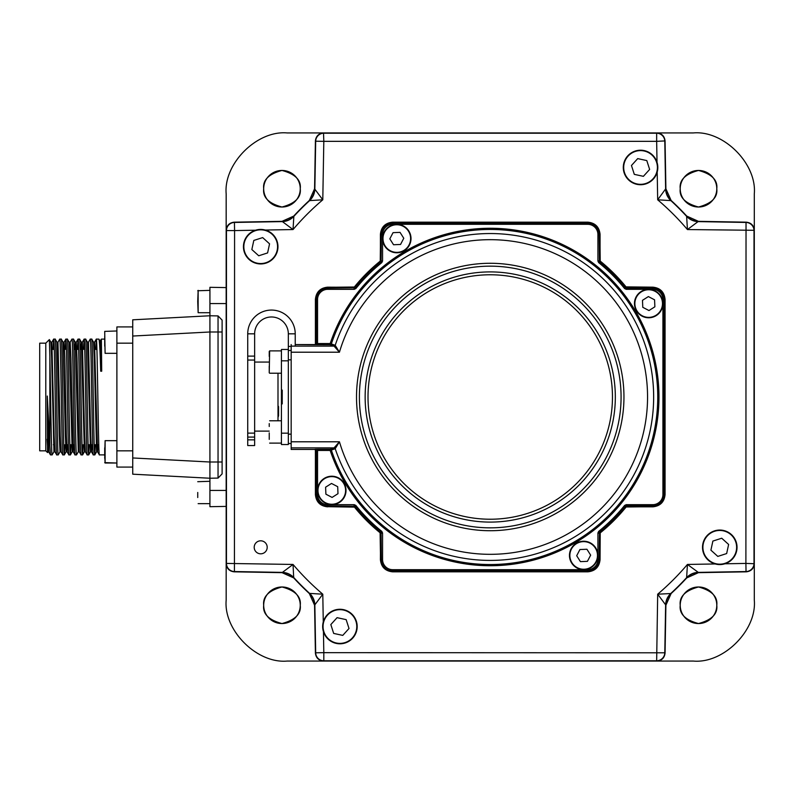 <?xml version="1.0" encoding="UTF-8"?>
<svg xmlns="http://www.w3.org/2000/svg" width="794" height="794" viewBox="0 0 794 794"><rect width="100%" height="100%" fill="white"/><g stroke="black" fill="none" stroke-linecap="round" stroke-linejoin="round"><path stroke-width="1.19" d="M716.784 188.734A18.282 18.282 0 0 1 698.502 207.016A18.282 18.282 0 0 1 680.22 188.734A18.282 18.282 0 0 1 698.502 170.452A18.282 18.282 0 0 1 716.784 188.734C717.826 197.378 711.732 203.472 698.502 207.016C685.272 203.472 679.178 197.378 680.22 188.734C679.178 180.089 685.272 173.995 698.502 170.452C711.732 173.995 717.826 180.089 716.784 188.734M300.251 605.266A18.282 18.282 0 0 1 281.969 623.548A18.282 18.282 0 0 1 263.687 605.266A18.282 18.282 0 0 1 281.969 586.984A18.282 18.282 0 0 1 300.251 605.266C301.293 613.911 295.199 620.005 281.969 623.548C268.739 620.005 262.645 613.911 263.687 605.266C262.645 596.622 268.739 590.528 281.969 586.984C295.199 590.528 301.293 596.622 300.251 605.266M716.784 605.266A18.282 18.282 0 0 1 698.502 623.548A18.282 18.282 0 0 1 680.22 605.266A18.282 18.282 0 0 1 698.502 586.984A18.282 18.282 0 0 1 716.784 605.266C717.826 613.911 711.732 620.005 698.502 623.548C685.272 620.005 679.178 613.911 680.22 605.266C679.178 596.622 685.272 590.528 698.502 586.984C711.732 590.528 717.826 596.622 716.784 605.266M300.251 188.734A18.282 18.282 0 0 1 281.969 207.016A18.282 18.282 0 0 1 263.687 188.734A18.282 18.282 0 0 1 281.969 170.452A18.282 18.282 0 0 1 300.251 188.734C301.293 197.378 295.199 203.472 281.969 207.016C268.739 203.472 262.645 197.378 263.687 188.734C262.645 180.089 268.739 173.995 281.969 170.452C295.199 173.995 301.293 180.089 300.251 188.734M331.505 132.935L323.535 132.935A8.129 8.129 0 0 0 323.525 132.935L287.11 132.935C256.958 130.206 223.442 163.723 226.171 193.875L226.171 230.29A8.129 8.129 0 0 0 226.171 230.3L226.171 600.125C223.442 630.277 256.958 663.794 287.11 661.065L323.525 661.065A8.129 8.129 0 0 0 323.535 661.065L331.366 661.065M648.966 661.065L693.361 661.065C723.513 663.794 757.019 630.277 754.3 600.125L754.3 563.71A8.129 8.129 0 0 0 754.3 563.7L754.3 555.869M226.171 563.71L226.459 563.422A8.129 8.119 45.5 0 0 234.438 571.551L282.039 572.663L234.151 571.829C229.327 571.253 226.667 568.544 226.171 563.71A8.129 8.129 0 0 0 226.171 563.71L226.171 230.29C226.667 225.456 229.327 222.747 234.151 222.171L282.039 221.337L234.438 222.449A8.129 8.119 134.5 0 0 226.459 230.578L226.171 230.29M290.664 575.322A16.247 16.247 0 0 1 293.711 577.903L282.039 572.663A16.247 16.247 0 0 1 293.711 577.903A267.112 267.112 0 0 0 309.332 593.525A16.247 16.247 0 0 1 314.573 605.197L315.407 653.085L314.573 605.197L309.332 593.525A16.247 16.247 0 0 1 309.491 593.674M311.913 197.428A16.247 16.247 0 0 1 309.332 200.475L314.573 188.803L315.407 140.915L314.573 188.803A16.247 16.247 0 0 1 309.332 200.475A267.112 267.112 0 0 0 293.711 216.097L293.84 216.375A16.247 16.247 -24.2 0 1 282.168 221.615L234.438 222.449L234.577 230.578L226.459 230.578L226.459 563.422L293.036 564.445L282.039 572.663A16.247 16.247 0 0 1 282.257 572.673M284.48 572.891A16.247 16.247 0 0 1 289.155 574.449M311 595.311A16.247 16.247 0 0 1 313.461 599.579M314.007 601.237A16.247 16.247 0 0 1 314.573 605.197L322.791 594.2L323.277 621.95M608.343 661.065L619.667 661.065M401.288 661.065L579.034 661.065M360.665 661.065L371.989 661.065M656.946 661.065L656.658 660.777A8.129 8.119 -44.5 0 0 664.786 652.797L665.898 605.197L665.064 653.085C664.489 657.908 661.779 660.568 656.946 661.065A8.129 8.129 0 0 0 656.946 661.065L323.525 661.065C318.692 660.568 315.982 657.908 315.407 653.085L315.684 652.797A8.129 8.119 44.5 0 0 323.813 660.777L323.525 661.065M668.558 596.572A16.247 16.247 0 0 1 671.138 593.525L665.898 605.197A16.247 16.247 0 0 1 671.138 593.525A267.112 267.112 0 0 0 686.76 577.903A16.247 16.247 0 0 1 698.432 572.663L746.32 571.829L698.432 572.663L686.76 577.903A16.247 16.247 0 0 1 686.909 577.744M255.539 230.21L234.577 230.578L234.438 571.551L282.168 572.385A16.247 16.247 -155.8 0 1 293.84 577.625A266.824 266.824 0 0 0 309.61 593.396L322.791 594.2A258.705 258.705 0 0 1 293.036 564.445L293.711 577.903A267.112 267.112 0 0 0 309.332 593.525L309.61 593.396A16.247 16.247 -114.2 0 1 314.851 605.068L315.684 652.797L323.813 652.658L323.813 660.777L656.658 660.777L657.68 594.2L665.898 605.197A16.247 16.247 0 0 1 665.908 604.978M666.126 602.755A16.247 16.247 0 0 1 667.675 598.081M688.547 576.236A16.247 16.247 0 0 1 692.815 573.774M694.472 573.228A16.247 16.247 0 0 1 698.432 572.663L698.303 572.385A16.247 16.247 155.8 0 0 686.631 577.625L687.435 564.445L698.303 572.385L746.032 571.551L745.894 563.422L754.3 563.71C753.804 568.544 751.144 571.253 746.32 571.829L746.032 571.551A8.129 8.119 -45.5 0 0 754.012 563.422L754.012 230.578A8.129 8.119 -134.5 0 0 746.032 222.449L698.432 221.337A16.247 16.247 0 0 1 686.76 216.097A267.112 267.112 0 0 0 671.138 200.475A16.247 16.247 0 0 1 665.898 188.803L665.064 140.915L665.898 188.803L671.138 200.475A16.247 16.247 0 0 1 670.98 200.326M754.3 238.269L754.3 193.875C757.019 163.723 723.513 130.206 693.361 132.935L656.946 132.935A8.129 8.129 0 0 0 656.936 132.935L649.105 132.935M754.3 278.893L754.3 267.568M754.3 485.948L754.3 308.201M754.3 526.571L754.3 515.246M689.807 218.678A16.247 16.247 0 0 1 686.76 216.097L698.432 221.337L746.32 222.171C751.144 222.747 753.804 225.456 754.3 230.29A8.129 8.129 0 0 0 754.3 230.29L754.3 563.71M754.3 230.29L687.435 229.555L698.432 221.337A16.247 16.247 0 0 1 698.214 221.328M695.991 221.109A16.247 16.247 0 0 1 691.316 219.551M669.471 198.689A16.247 16.247 0 0 1 667.01 194.421M666.464 192.763A16.247 16.247 0 0 1 665.898 188.803L665.62 188.932A16.247 16.247 65.8 0 0 670.861 200.604L657.68 199.8L665.62 188.932L664.786 141.203A8.129 8.119 -135.5 0 0 656.658 133.223L656.946 132.935C661.779 133.432 664.489 136.092 665.064 140.915L656.658 141.342L656.658 133.223L323.813 133.223A8.129 8.119 135.5 0 0 315.684 141.203L315.407 140.915C315.982 136.092 318.692 133.432 323.525 132.935L656.946 132.935M372.128 132.935L360.804 132.935M579.183 132.935L401.427 132.935M619.806 132.935L608.482 132.935M657.025 162.304L656.658 141.342L323.813 141.342L322.791 199.8L314.573 188.803A16.247 16.247 0 0 1 314.563 189.022M314.345 191.245A16.247 16.247 0 0 1 312.786 195.92M323.525 132.935L323.813 141.342L315.684 141.203L314.851 188.932A16.247 16.247 -65.8 0 1 309.61 200.604L309.332 200.475A267.112 267.112 0 0 0 293.711 216.097A16.247 16.247 0 0 1 282.039 221.337L293.711 216.097A16.247 16.247 0 0 1 293.562 216.256M291.924 217.764A16.247 16.247 0 0 1 287.656 220.226M285.999 220.772A16.247 16.247 0 0 1 282.039 221.337L293.036 229.555L265.285 230.042M218.042 320.617L218.042 315.913L222.112 320.111L222.112 473.889L222.112 462.009L218.042 462.009L218.042 320.617M226.171 303.566L209.924 303.566L209.924 331.991L132.737 336.041L132.737 319.813L209.924 315.764L218.042 315.913L209.924 315.764L209.924 316.995M218.042 478.087L209.924 478.236L218.042 478.087L222.112 473.889L218.042 478.087L218.042 462.009L209.924 462.009L209.924 478.236L132.737 474.187L132.737 336.041M132.737 457.959L209.924 462.009L209.924 331.991L222.112 331.991L222.112 320.111L218.042 315.913L209.924 315.764M226.171 506.403L209.924 506.691L209.924 477.005M209.924 303.566L209.924 287.309L226.171 287.597M95.737 349.38L96.302 339.127L98.883 339.107C99.488 339.971 100.094 350.67 100.699 371.205L99.667 340.398L100.659 340.378L101.711 371.205L101.374 339.107L104.699 339.107M91.995 444.739L91.469 451.776L90.734 435.747L88.452 342.204L90.238 339.107C91.25 335.534 92.273 458.466 93.285 454.893L94.814 454.873L95.379 444.739M96.332 339.107C97.344 335.534 98.367 458.466 99.379 454.893L104.699 454.893L105.106 440.67L105.106 463.021L104.699 454.922M53.089 349.38L53.645 339.127L55.183 339.107L56.989 342.224L59.252 435.747L60.016 451.796L61.029 451.796M52.136 454.893L53.942 451.776L51.63 358.253L50.895 342.224L49.367 339.594L45.794 343.167L39.7 343.167L39.7 450.833L45.794 450.833L47.531 452.57L47.303 396.037L49.853 445.454L49.853 356.516C50.617 389.923 51.372 457.523 52.136 454.893L50.469 454.893L48.811 452.034L47.312 397M59.768 339.107C60.781 335.534 61.803 458.466 62.815 454.893L60.999 451.776L60.265 435.747L57.982 342.204L59.739 339.127L61.277 339.107L63.083 342.224L65.346 435.747L66.11 451.796L67.123 451.796L67.619 444.739M53.674 339.107C54.687 335.534 55.709 458.466 56.721 454.893L58.23 454.893L60.036 451.776M65.277 349.38L65.833 339.127L67.391 339.127L69.177 342.224L72.204 451.796L70.438 454.873L71.003 444.739M62.815 454.893L64.344 454.873L64.91 444.739M70.14 342.224L71.926 339.127L73.485 339.127L75.271 342.224L74.745 349.38M65.862 339.107C66.875 335.534 67.897 458.466 68.909 454.893L70.438 454.873M77.465 349.38L78.02 339.127L79.579 339.127L81.365 342.224L84.392 451.796L82.626 454.873L83.191 444.739M71.956 339.107C72.969 335.534 73.991 458.466 75.003 454.893L76.532 454.873L78.318 451.776L75.271 342.224M83.559 349.38L84.114 339.127L85.673 339.127L87.459 342.224L90.506 451.776L88.72 454.873L89.285 444.739M78.05 339.107C79.063 335.534 80.085 458.466 81.097 454.893L82.626 454.873M90.238 339.107L91.767 339.127L93.553 342.224L94.288 358.253L96.6 451.776L94.814 454.873M84.144 339.107C85.157 335.534 86.179 458.466 87.191 454.893L88.72 454.873M50.469 454.893L49.853 445.454M53.645 339.127L51.858 342.224L54.171 435.747L54.905 451.776L56.721 454.893M55.183 339.107C56.195 335.534 57.208 458.466 58.23 454.893M61.277 339.107C62.289 335.534 63.302 458.466 64.314 454.893M64.582 349.38L63.56 349.38L64.076 342.204L64.84 358.253L66.359 435.747L67.093 451.776L68.909 454.893M67.361 339.107C68.383 335.534 69.396 458.466 70.408 454.893M73.713 444.739L73.217 451.796L75.003 454.893M73.455 339.107C74.477 335.534 75.49 458.466 76.502 454.893M75.758 349.38L76.264 342.204L77.028 358.253L79.281 451.776L81.097 454.893M79.549 339.107C80.571 335.534 81.584 458.466 82.596 454.893M80.839 349.38L81.345 342.204L82.358 342.204L84.64 435.747L85.375 451.776L87.191 454.893M85.643 339.107C86.665 335.534 87.677 458.466 88.69 454.893M91.469 451.776L93.285 454.893M91.737 339.107C92.759 335.534 93.771 458.466 94.784 454.893M96.918 349.38L95.052 349.38M78.636 349.38L75.748 349.38M54.27 349.38L51.372 349.38L51.858 342.224M98.793 444.739L94.198 444.739M92.7 444.739L88.104 444.739M85.405 451.796L84.392 451.796L84.889 444.739L83.886 444.739M74.418 444.739L69.822 444.739M68.324 444.739L66.617 444.739M54.935 451.796L53.923 451.796L54.419 444.739L53.416 444.739M100.699 371.205L101.711 371.205M99.667 340.398L98.883 339.107M45.794 450.833L45.794 343.167M49.853 356.516L49.367 339.594M47.144 439.231L47.819 452.064L48.841 452.064M97.076 444.739L96.6 451.776M90.982 444.739L90.506 451.776M72.701 444.739L72.224 451.776L73.217 451.796L70.934 358.253L70.17 342.204L69.157 342.204M132.737 326.92L116.887 326.92L116.887 467.08L132.737 467.08L116.887 467.08M98.089 444.739L97.563 451.776L99.379 454.893M97.563 451.776L94.516 342.224L96.302 339.127M104.699 336.477L105.106 353.33L104.699 331.386L116.887 330.979M104.699 447.846L104.699 455.845M104.699 338.175L104.699 346.144M254.199 547.314A6.501 6.501 0 0 0 260.7 553.815A6.501 6.501 0 0 0 267.201 547.314A6.501 6.501 0 0 0 260.7 540.813A6.501 6.501 0 0 0 254.199 547.314M598.666 262.606L597.912 261.028L600.066 260.591L600.363 261.216A174.829 174.829 0 0 1 626.019 286.872L625.573 287.805L626.208 288.103L652.737 288.103A11.394 11.394 0 0 1 664.131 299.497L664.131 494.503A11.394 11.394 0 0 1 652.737 505.897L626.208 505.897L626.585 506.691L625.95 506.989L625.573 506.195A173.896 173.896 0 0 1 599.43 532.337L599.133 559.502A11.394 11.394 0 0 1 587.739 570.896L392.732 570.896A11.394 11.394 0 0 1 381.338 559.502L381.041 532.337A173.896 173.896 0 0 1 354.898 506.195L327.733 505.897L327.733 506.691A12.188 12.188 0 0 1 315.546 494.503L315.546 449.861L315.546 494.503C316.32 501.848 320.379 505.917 327.733 506.691L354.452 507.128A174.829 174.829 0 0 0 380.108 532.784L380.544 559.502C381.319 566.856 385.388 570.916 392.732 571.69L587.739 571.69C595.083 570.916 599.152 566.856 599.927 559.502L600.224 532.714A174.69 174.69 0 0 0 625.95 506.989L652.737 506.691C660.092 505.917 664.151 501.848 664.925 494.503L664.925 299.497C664.151 292.152 660.092 288.083 652.737 287.309L625.95 287.011A174.69 174.69 0 0 0 600.224 261.286L599.927 234.498C599.152 227.144 595.083 223.084 587.739 222.31L392.732 222.31C385.388 223.084 381.319 227.144 380.544 234.498L380.247 261.286A174.69 174.69 0 0 0 354.521 287.011L327.733 287.309C320.379 288.083 316.32 292.152 315.546 299.497L315.546 344.159L315.546 299.497A12.188 12.188 0 0 1 327.733 287.309L327.733 288.103L354.898 287.805A173.896 173.896 0 0 1 381.041 261.663L381.338 234.498A11.394 11.394 0 0 1 392.732 223.104L587.739 223.104A11.394 11.394 0 0 1 599.133 234.498L599.43 261.663A173.896 173.896 0 0 1 625.573 287.805L624.62 288.569A172.685 172.685 0 0 0 598.666 262.606L600.224 261.286A174.69 174.69 0 0 1 625.95 287.011L626.585 287.309L626.208 289.324L624.62 288.569M382.559 532.973L380.544 533.35L380.247 532.714A174.69 174.69 0 0 1 354.521 506.989L327.733 506.691L353.886 506.691L354.263 504.676L355.841 505.431L354.521 506.989A174.69 174.69 0 0 0 380.247 532.714L381.805 531.394L382.559 532.973L382.559 559.502A10.183 10.183 0 0 0 392.732 569.685L587.739 569.685A10.183 10.183 0 0 0 597.912 559.502L597.912 532.973L598.666 531.394A172.685 172.685 0 0 0 624.62 505.431L626.208 504.676L652.737 504.676A10.183 10.183 0 0 0 662.921 494.503L662.921 299.497A10.183 10.183 0 0 0 652.737 289.324L626.208 289.324M327.594 506.83C320.24 506.056 316.181 501.997 315.407 494.642L317.55 494.503A10.183 10.183 0 0 0 327.733 504.676L354.263 504.676M597.912 261.028L597.912 234.498A10.183 10.183 0 0 0 587.739 224.315L392.732 224.315A10.183 10.183 0 0 0 382.559 234.498L382.559 261.028L381.805 262.606A172.685 172.685 0 0 0 355.841 288.569L354.263 289.324L327.733 289.324A10.183 10.183 0 0 0 317.55 299.497L315.407 299.358L315.407 344.288M315.407 449.722L315.407 494.642M315.407 299.358C316.181 292.003 320.24 287.944 327.594 287.17L353.886 287.309L327.594 287.17M381.805 262.606L380.108 261.216A174.829 174.829 0 0 0 354.452 286.872L355.841 288.569M597.912 559.502L599.927 559.502A12.188 12.188 0 0 1 587.739 571.69L392.732 571.69A12.188 12.188 0 0 1 380.544 559.502L380.544 533.35L380.405 559.641L382.559 559.502M392.732 569.685L392.593 571.829C385.239 571.055 381.18 566.995 380.405 559.641M392.593 571.829L587.878 571.829L587.739 569.685M598.666 531.394L600.224 532.714L600.066 559.641C599.291 566.995 595.232 571.055 587.878 571.829M600.066 559.641L600.066 533.409L597.912 532.973M652.737 289.324L652.737 287.309A12.188 12.188 0 0 1 664.925 299.497L664.925 494.503A12.188 12.188 0 0 1 652.737 506.691L625.95 506.989A174.69 174.69 0 0 1 600.224 532.714L600.066 533.409M382.559 234.498L380.405 234.359L380.405 260.591L382.559 261.028M380.405 234.359C381.18 227.005 385.239 222.945 392.593 222.171L587.739 222.31A12.188 12.188 0 0 1 599.927 234.498L597.912 234.498M587.739 224.315L587.878 222.171L392.593 222.171M587.878 222.171C595.232 222.945 599.291 227.005 600.066 234.359L599.927 260.65M600.066 260.591L600.066 234.359M626.019 286.872L652.876 287.17L626.645 287.17M652.876 287.17C660.231 287.944 664.29 292.003 665.064 299.358L662.921 299.497M662.921 494.503L665.064 494.642L665.064 299.358M665.064 494.642C664.29 501.997 660.231 506.056 652.876 506.83L652.737 504.676M626.645 506.83L652.876 506.83M600.363 532.784A174.829 174.829 0 0 0 626.019 507.128M724.932 563.79L745.894 563.422L746.032 222.449L698.303 221.615A16.247 16.247 24.2 0 1 686.631 216.375L686.76 216.097A267.112 267.112 0 0 0 671.138 200.475L670.861 200.604A266.824 266.824 0 0 1 686.631 216.375L687.435 229.555A258.705 258.705 0 0 0 657.68 199.8L657.194 172.05M322.791 199.8L309.61 200.604A266.824 266.824 0 0 0 293.84 216.375L293.036 229.555A258.705 258.705 0 0 1 322.791 199.8M715.186 563.958L687.435 564.445A258.705 258.705 0 0 1 657.68 594.2L671.138 593.525A267.112 267.112 0 0 0 686.76 577.903L686.631 577.625A266.824 266.824 0 0 1 670.861 593.396A16.247 16.247 114.2 0 0 665.62 605.068L664.786 652.797L323.813 652.658L323.446 631.696M353.826 287.17L354.452 286.872M380.108 261.216L380.405 260.591M380.405 533.409L380.108 532.784M354.452 507.128L353.826 506.83M291.17 449.444L314.652 449.444L291.17 449.444L291.17 441.792L339.425 441.792L335.217 448.709A1.221 1.221 70.5 0 0 334.056 447.885L339.425 441.792A157.321 157.321 0 0 0 647.557 397A157.321 157.321 0 0 0 339.425 352.208L334.066 346.124A1.221 1.221 109.5 0 0 335.207 345.281L339.425 352.208L291.17 352.208L291.17 344.556M317.55 299.497L317.55 343.534L330.195 343.534L335.207 345.281A163.415 163.415 0 0 1 653.651 397A163.415 163.415 0 0 1 335.217 448.709L335.207 448.719A1.221 1.221 35.8 0 0 334.066 447.876L291.17 447.885M354.263 289.324L353.886 287.309L354.521 287.011A174.69 174.69 0 0 1 380.247 261.286L380.544 234.498A12.188 12.188 0 0 1 392.732 222.31L392.732 224.315M315.119 344.705L295.229 344.556L314.652 344.556A1.221 1.221 -71.6 0 0 315.873 343.336L316.34 343.494A1.221 1.221 -71.6 0 1 315.119 344.705L330.195 344.755A1.221 1.221 109.5 0 0 331.346 343.921A167.514 167.514 0 0 1 657.75 397A167.514 167.514 0 0 1 331.346 450.079A1.221 1.221 70.5 0 0 330.195 449.245L334.056 447.885M291.17 346.115L334.056 346.115L330.195 344.755L330.195 343.534A168.735 168.735 0 0 1 658.97 397A168.735 168.735 0 0 1 330.195 450.466L335.207 448.719M334.066 346.124A1.221 1.221 144.2 0 0 335.217 345.291M291.17 441.792L291.17 352.208M317.55 449.245L330.195 449.245L330.195 450.466L317.55 450.466L317.55 449.245L315.119 449.295A1.221 1.221 -108.4 0 1 316.34 450.506L315.714 450.129M315.119 449.295L314.652 449.444A1.221 1.221 -108.4 0 1 315.873 450.664M626.208 504.676L626.208 505.897L624.62 505.431M327.733 504.676L327.733 505.897A11.394 11.394 0 0 1 316.34 494.503L316.34 450.506M317.55 450.466L317.55 494.503M317.55 344.755L317.55 343.534L316.34 343.494L316.34 299.497A11.394 11.394 0 0 1 327.733 288.103L327.733 289.324M315.714 343.941L315.873 343.336M254.636 396.593L254.636 333.827A16.843 16.843 90 0 1 285.552 324.567A16.843 16.843 -90 0 0 254.636 333.827L254.636 356.109L247.728 356.109L247.728 433.127L254.636 433.127L254.636 396.593M277.999 420.77L277.999 373.23M291.17 443.518L288.331 443.518M295.229 346.115L295.229 333.827A23.751 23.751 -90 0 0 291.319 320.766A23.751 23.751 90 0 0 247.728 333.827L247.728 356.109M288.331 349.469L288.331 360.843L281.423 360.843L281.423 349.469L288.331 349.469L288.331 333.827A16.843 16.843 -90 0 0 285.552 324.567A16.843 16.843 90 0 1 288.331 333.827L295.229 333.827M291.17 350.482L288.331 350.482M247.728 433.127L247.728 445.543L254.636 445.543L254.636 437.077L254.636 445.543M254.636 437.077L254.636 433.127L254.636 437.077L247.728 437.077M254.636 433.127L254.636 356.109M277.999 406.796L277.999 417.455L278.575 415.679L277.999 406.796M288.331 360.843L288.331 444.531L281.423 444.531L281.423 360.843M277.999 405.724L278.575 406.717L278.575 415.679M281.423 403.908L282.237 403.908L282.237 390.092L281.423 390.092M281.423 397L282.237 397M269.235 439.36L269.235 432.879M404.414 250.567A14.223 14.223 0 0 1 384.792 246.18A14.223 14.223 0 0 1 389.179 226.558A14.223 14.223 0 0 1 408.801 230.945A14.223 14.223 0 0 1 404.414 250.567M400.037 232.364L393.05 232.662L389.814 238.855L393.556 244.751L400.543 244.463L403.779 238.269L400.037 232.364M104.699 458.188L104.699 457.513M343.802 482.821A14.223 14.223 0 0 1 339.415 502.443A14.223 14.223 0 0 1 319.793 498.056A14.223 14.223 0 0 1 324.18 478.435A14.223 14.223 0 0 1 343.802 482.821M331.505 483.457L325.6 487.198L325.897 494.186L332.091 497.421L337.986 493.679L337.698 486.692L331.505 483.457M325.897 494.186L332.091 497.421L337.986 493.679M576.057 543.433A14.223 14.223 0 0 1 595.679 547.82A14.223 14.223 0 0 1 591.292 567.442A14.223 14.223 0 0 1 571.67 563.055A14.223 14.223 0 0 1 576.057 543.433M580.434 561.636L587.421 561.338L590.657 555.145L586.915 549.25L579.928 549.537L576.692 555.731L580.434 561.636M636.669 311.179A14.223 14.223 0 0 1 641.056 291.557A14.223 14.223 0 0 1 660.677 295.944A14.223 14.223 0 0 1 656.291 315.565A14.223 14.223 0 0 1 636.669 311.179M648.966 310.543L654.871 306.802L654.574 299.814L648.38 296.579L642.485 300.321L642.773 307.308L648.966 310.543M328.329 639.329A17.27 17.27 0 0 1 327.128 614.943A17.27 17.27 0 0 1 351.514 613.742A17.27 17.27 0 0 1 352.715 638.128A17.27 17.27 0 0 1 328.329 639.329M349.013 628.501L346.164 619.638L337.073 617.672L330.83 624.57L333.678 633.423L342.77 635.389L349.013 628.501M732.564 558.907A17.27 17.27 0 0 1 708.179 560.107A17.27 17.27 0 0 1 706.978 535.722A17.27 17.27 0 0 1 731.363 534.521A17.27 17.27 0 0 1 732.564 558.907A17.27 17.27 0 0 0 731.363 534.521A17.27 17.27 0 0 0 706.978 535.722M721.736 538.223L712.873 541.071L710.908 550.163L717.806 556.405L726.659 553.557L728.624 544.466L721.736 538.223M652.142 154.671A17.27 17.27 0 0 1 653.343 179.057A17.27 17.27 0 0 1 628.957 180.258A17.27 17.27 0 0 1 627.756 155.872A17.27 17.27 0 0 1 652.142 154.671M631.458 165.499L634.297 174.362L643.398 176.328L649.641 169.43L646.792 160.577L637.701 158.611L631.458 165.499M247.907 235.093A17.27 17.27 0 0 1 272.292 233.893A17.27 17.27 0 0 1 273.493 258.278A17.27 17.27 0 0 1 249.108 259.479A17.27 17.27 0 0 1 247.907 235.093M258.735 255.777L267.598 252.929L269.563 243.837L262.665 237.595L253.812 240.443L251.847 249.534L258.735 255.777M197.736 301.531L198.143 290.356L198.143 312.707L197.736 301.531M197.736 492.469L197.736 497.52M269.235 423.599L269.235 426.487M269.235 372.485L269.642 350.888L269.235 372.485M269.235 366.153L269.235 372.833M269.235 351.434L269.235 356.417M209.924 490.434L226.171 490.434M132.737 450.833L116.887 450.833M116.887 343.167L132.737 343.167M490.235 263.28A133.72 133.72 0 0 1 623.955 397A133.72 133.72 0 0 1 490.235 530.72A133.72 133.72 0 0 1 356.516 397A133.72 133.72 0 0 1 490.235 263.28M490.235 527.841A130.841 130.841 0 0 0 621.077 397A130.841 130.841 0 0 0 490.235 266.159A130.841 130.841 0 0 0 359.394 397A130.841 130.841 0 0 0 490.235 527.841M490.235 522.095A125.095 125.095 0 0 1 365.141 397A125.095 125.095 0 0 1 490.235 271.905A125.095 125.095 0 0 1 615.33 397A125.095 125.095 0 0 1 490.235 522.095M490.235 274.774A122.226 122.226 0 0 0 368.009 397A122.226 122.226 0 0 0 490.235 519.226A122.226 122.226 0 0 0 612.462 397A122.226 122.226 0 0 0 490.235 274.774M355.841 505.431A172.685 172.685 0 0 0 381.805 531.394M291.17 434.169L288.331 434.169M291.17 359.831L288.331 359.831M254.636 360.059L247.728 360.059M247.728 333.827L254.636 333.827M291.17 346.422L288.331 346.422M254.636 439.856L247.728 439.856M288.331 433.157L281.423 433.157M389.397 226.895A13.816 13.816 0 0 0 385.14 245.961A13.816 13.816 0 0 0 404.196 250.219A13.816 13.816 0 0 0 408.463 231.163A13.816 13.816 0 0 0 389.397 226.895M320.131 497.838A13.816 13.816 0 0 0 339.197 502.096A13.816 13.816 0 0 0 343.455 483.04A13.816 13.816 0 0 0 324.399 478.772A13.816 13.816 0 0 0 320.131 497.838M591.073 567.105A13.816 13.816 0 0 0 595.331 548.039A13.816 13.816 0 0 0 576.275 543.781A13.816 13.816 0 0 0 572.008 562.837A13.816 13.816 0 0 0 591.073 567.105M660.34 296.162A13.816 13.816 0 0 0 641.274 291.904A13.816 13.816 0 0 0 637.016 310.96A13.816 13.816 0 0 0 656.072 315.228A13.816 13.816 0 0 0 660.34 296.162M351.246 614.04A16.863 16.863 0 0 0 327.426 615.211A16.863 16.863 0 0 0 328.597 639.021A16.863 16.863 0 0 0 352.417 637.85A16.863 16.863 0 0 0 351.246 614.04M707.275 535.99A16.863 16.863 0 0 0 708.447 559.81A16.863 16.863 0 0 0 732.257 558.639A16.863 16.863 0 0 0 731.085 534.819A16.863 16.863 0 0 0 707.275 535.99M629.225 179.96A16.863 16.863 0 0 0 653.045 178.789A16.863 16.863 0 0 0 651.874 154.979A16.863 16.863 0 0 0 628.054 156.15A16.863 16.863 0 0 0 629.225 179.96M273.196 258.01A16.863 16.863 0 0 0 272.024 234.19A16.863 16.863 0 0 0 248.204 235.361A16.863 16.863 0 0 0 249.376 259.181A16.863 16.863 0 0 0 273.196 258.01M100.63 340.398L101.374 339.107M47.551 452.56L47.848 452.034M66.13 451.776L64.344 454.873M82.328 342.224L84.114 339.127M76.234 342.224L78.02 339.127M63.063 342.204L64.076 342.204L65.833 339.127M97.593 451.796L96.58 451.796M94.546 342.204L93.533 342.204M91.499 451.796L90.486 451.796M88.452 342.204L87.439 342.204M79.311 451.796L78.298 451.796M76.264 342.204L75.251 342.204M57.982 342.204L56.97 342.204M51.888 342.204L50.876 342.204M116.887 440.67L105.106 440.67M105.106 463.021L116.887 463.021L104.699 462.614M116.887 353.33L105.106 353.33M314.642 449.444L315.724 450.099M269.235 362.064L254.636 362.064M269.235 431.122L254.636 431.122M209.924 290.356L197.736 290.763M209.924 312.707L198.143 312.707M209.924 481.293L197.736 481.7M209.924 503.644L198.143 503.644M281.423 420.77L269.642 420.77M281.423 443.112L269.642 443.112M281.423 350.888L269.642 350.888M281.423 373.23L269.642 373.23"/></g></svg>
